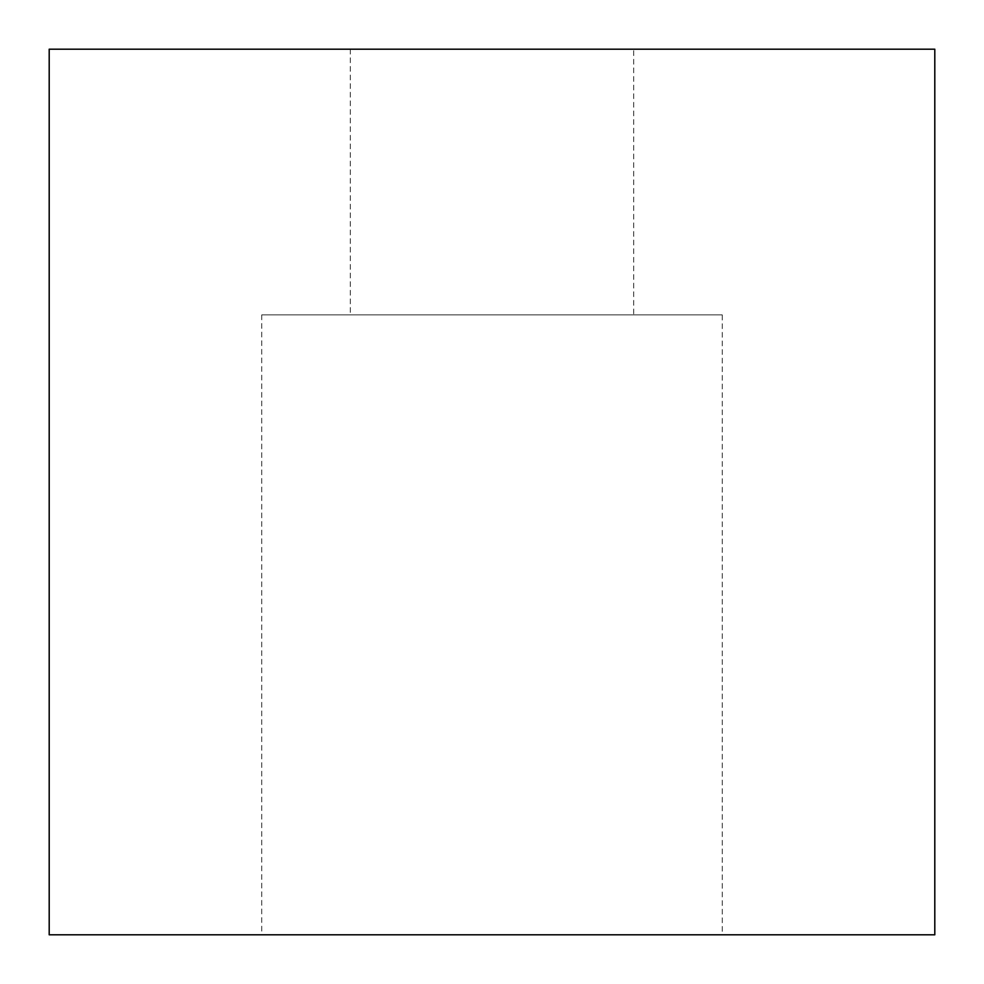 <?xml version="1.0" encoding="UTF-8"?>
<svg xmlns="http://www.w3.org/2000/svg" width="984" height="984" viewBox="0 0 984 984"><rect width="100%" height="100%" fill="white"/><g stroke="black" fill="none" stroke-linecap="round" stroke-linejoin="round"><path stroke-width="0.74" stroke-dasharray="4.92 3.69" d="M722.256 314.88L261.744 314.88L722.256 314.88L722.256 934.8L261.744 934.8L722.256 934.8M261.744 314.88L261.744 934.8M633.696 49.2L350.304 49.2L633.696 49.2L633.696 314.88L350.304 314.88L633.696 314.88M350.304 49.2L350.304 314.88M49.2 49.2L934.8 49.2M49.2 934.8L934.8 934.8"/><path stroke-width="1.48" d="M934.8 49.2L49.2 49.2L49.2 934.8L934.8 934.8L934.8 49.2"/></g></svg>
